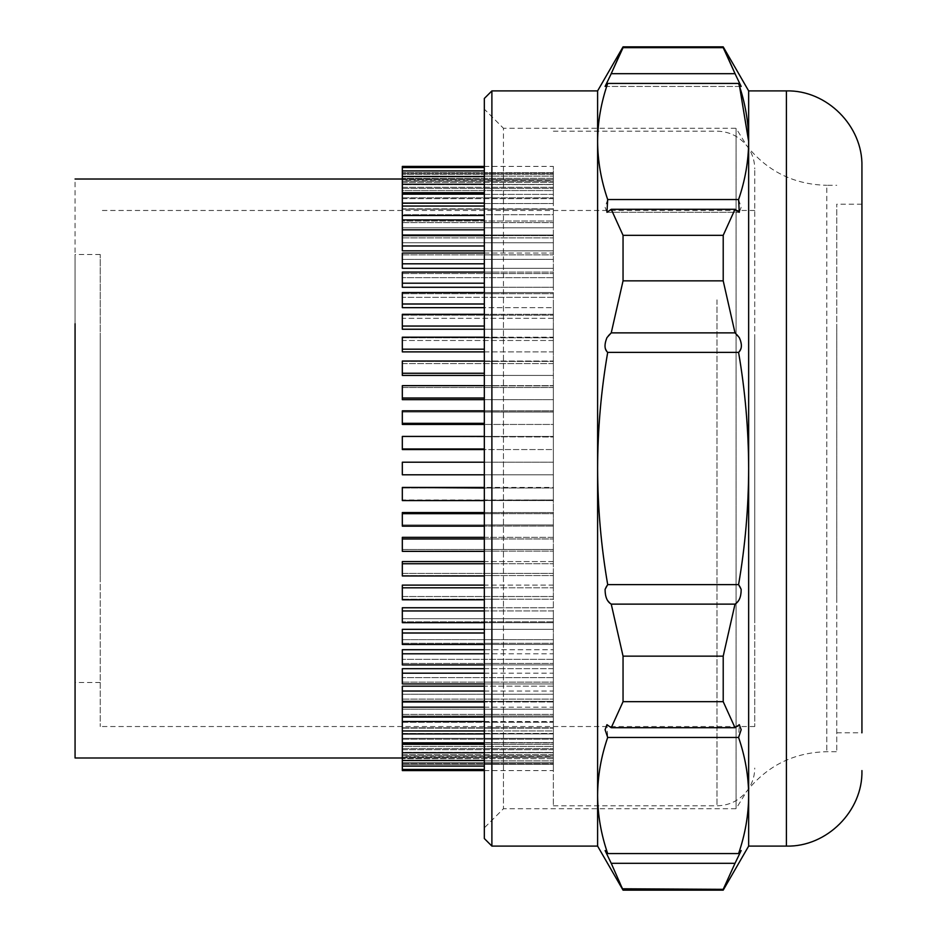<?xml version="1.0" encoding="UTF-8"?>
<svg xmlns="http://www.w3.org/2000/svg" width="937" height="937" viewBox="0 0 937 937"><rect width="100%" height="100%" fill="white"/><g stroke="black" fill="none" stroke-linecap="round" stroke-linejoin="round"><path stroke-width="0.7" stroke-dasharray="4.68 3.51" d="M75.065 613.243L75.065 179.014M75.065 575.482L75.065 254.524L75.065 575.482M402.324 610.947L402.324 607.762L553.357 607.762L553.357 596.518L553.357 610.947L402.324 610.947L402.324 622.683L402.324 618.666L402.324 622.683L553.357 622.683L553.357 607.762L484.335 607.762M553.357 596.518L402.324 596.518L402.324 585.11L402.324 599.212L402.324 596.518L553.357 596.518L553.357 599.212L553.357 596.518M484.335 587.804L553.357 587.804L553.357 599.797L553.357 587.804L402.324 587.804L402.324 585.11L553.357 585.11L553.357 587.804L553.357 573.397L553.357 585.11L484.335 585.11M553.357 573.397L402.324 573.397L402.324 561.579L402.324 575.576L402.324 573.397L553.357 573.397L553.357 575.576L553.357 573.397M484.335 563.746L553.357 563.746L553.357 575.962L553.357 563.746L402.324 563.746L402.324 561.579L553.357 561.579L553.357 563.746L553.357 549.492L553.357 561.579L484.335 561.579M553.357 549.492L402.324 549.492L402.324 537.334L402.324 551.132L402.324 549.492L553.357 549.492L553.357 551.132L553.357 549.492M484.335 538.974L553.357 538.974L553.357 551.343L553.357 538.974L402.324 538.974L402.324 537.334L553.357 537.334L553.357 538.974L553.357 524.954L553.357 537.334L484.335 537.334M553.357 524.954L402.324 524.954L402.324 512.562L402.324 526.055L402.324 524.954L553.357 524.954L553.357 526.055L553.357 524.954M484.335 513.663L553.357 513.663L553.357 526.161L553.357 513.663L402.324 513.663L402.324 512.562L553.357 512.562L553.357 513.663L553.357 499.995L553.357 512.562L484.335 512.562M553.357 499.995L402.324 499.995L402.324 487.451L402.324 500.545L553.357 499.995M484.335 488.013L553.357 488.013L553.357 500.569L553.357 488.013L402.324 488.013L553.357 488.013L553.357 474.79L553.357 487.451L484.335 487.451M402.324 436.455L553.357 436.455L553.357 448.987L553.357 436.431L402.324 436.455L553.357 437.005L553.357 424.438L553.357 437.005L402.324 436.431L402.324 449.549L402.324 437.005L402.324 449.549L553.357 449.549L553.357 474.79L402.324 474.79L402.324 462.21L402.324 474.79L553.357 474.79L402.324 474.79L402.324 462.21L553.357 462.21L553.357 449.549L484.335 449.549M484.335 410.839L553.357 410.839L553.357 412.046L553.357 399.666L553.357 423.337L553.357 410.839L402.324 410.839L402.324 424.438L402.324 412.046L402.324 424.438L553.357 424.438L553.357 423.337L553.357 424.438L484.335 424.438M553.357 412.046L402.324 412.046L402.324 410.945L402.324 412.046L553.357 412.046M484.335 385.657L553.357 385.657L553.357 387.508L553.357 375.421L553.357 398.026L553.357 385.657L402.324 385.657L402.324 399.666L402.324 387.508L402.324 399.666L553.357 399.666L553.357 398.026L553.357 399.666L484.335 399.666M553.357 387.508L402.324 387.508L402.324 385.868L402.324 387.508L553.357 387.508M484.335 361.038L553.357 361.038L553.357 363.603L553.357 351.89L553.357 373.254L553.357 361.038L402.324 361.038L402.324 375.421L402.324 363.603L402.324 375.421L553.357 375.421L553.357 373.254L553.357 375.421L484.335 375.421M553.357 363.603L402.324 363.603L402.324 361.424L402.324 363.603L553.357 363.603M484.335 337.203L553.357 337.203L553.357 340.482L553.357 329.238L553.357 349.196L553.357 337.203L402.324 337.203L402.324 351.89L402.324 340.482L402.324 351.89L553.357 351.89L553.357 349.196L553.357 351.89L484.335 351.89M553.357 340.482L402.324 340.482L402.324 337.788L402.324 340.482L553.357 340.482M484.335 314.317L553.357 314.317L553.357 318.334L553.357 307.652L553.357 326.053L553.357 314.317L402.324 314.317L402.324 329.238L402.324 318.334L402.324 329.238L553.357 329.238L553.357 326.053L553.357 329.238L484.335 329.238M553.357 318.334L402.324 318.334L402.324 315.16L402.324 318.334L553.357 318.334M484.335 292.555L553.357 292.555L553.357 297.334L553.357 287.284L553.357 303.998L553.357 292.555L402.324 292.555L402.324 307.652L402.324 297.334L402.324 307.652L553.357 307.652L553.357 303.998L553.357 307.652L484.335 307.652M553.357 297.334L402.324 297.334L402.324 293.691L402.324 297.334L553.357 297.334M484.335 272.081L553.357 272.081L553.357 277.645L553.357 268.298L553.357 283.197L553.357 272.081L402.324 272.081L402.324 287.284L402.324 277.645L402.324 287.284L553.357 287.284L553.357 283.197L553.357 287.284L484.335 287.284M553.357 277.645L402.324 277.645L402.324 273.557L402.324 277.645L553.357 277.645M484.335 253.06L553.357 253.06L553.357 259.397L553.357 250.835L553.357 263.801L553.357 253.06L402.324 253.06L402.324 268.298L402.324 259.397L402.324 268.298L553.357 268.298L553.357 263.801L553.357 268.298L484.335 268.298M553.357 259.397L402.324 259.397L402.324 254.899L402.324 259.397L553.357 259.397M484.335 235.62L553.357 235.62L553.357 242.742L553.357 235.023L553.357 245.962L553.357 235.62L402.324 235.62L402.324 250.835L402.324 242.742L402.324 250.835L553.357 250.835L553.357 245.962L553.357 250.835L484.335 250.835M553.357 242.742L402.324 242.742L402.324 237.869L402.324 242.742L553.357 242.742M402.324 166.423L402.324 198.679L402.324 194.381L402.324 198.679L553.357 198.679L553.357 192.706L553.357 203.54L553.357 198.679L402.324 198.679L402.324 194.135L402.324 208.857L402.324 203.54L402.324 208.857L553.357 208.857L553.357 203.083L553.357 208.857L402.324 208.857L402.324 206.046L402.324 214.702L553.357 214.702L553.357 208.857L553.357 214.702L402.324 214.702L402.324 206.046L402.324 221.003L402.324 214.702L402.324 221.003L553.357 221.003L553.357 215.487L553.357 227.808L553.357 221.003L402.324 221.003L402.324 219.914L402.324 235.023L402.324 227.808L402.324 235.023L553.357 235.023L553.357 229.823L553.357 235.023L484.335 235.023M553.357 227.808L402.324 227.808L402.324 222.596L402.324 227.808L553.357 227.808L553.357 222.596L553.357 227.808M553.357 203.54L402.324 203.54L402.324 197.766L402.324 203.54L553.357 203.54L553.357 197.766L553.357 203.54M553.357 194.381L402.324 194.381L402.324 188.396L402.324 194.381L553.357 194.381L553.357 190.562L402.324 190.562L402.324 184.425L402.324 190.562L553.357 190.562L553.357 194.381L553.357 188.396L553.357 194.381M553.357 187.306L402.324 187.306L402.324 181.169L402.324 187.306L553.357 187.306L553.357 184.566L402.324 184.566L402.324 178.299L402.324 184.566L553.357 184.566L553.357 187.306L553.357 181.169L553.357 187.306M553.357 182.387L402.324 182.387L402.324 176.121L402.324 182.387L553.357 182.387L553.357 180.724L402.324 180.724L402.324 174.387L402.324 180.724L553.357 180.724L553.357 182.387L553.357 176.121L553.357 182.387M553.357 179.635L402.324 179.635L402.324 173.298L402.324 179.635L553.357 179.635L402.324 179.072L402.324 172.713L402.324 179.072L553.357 179.635L553.357 173.298L553.357 179.635M484.335 474.79L553.357 474.79L553.357 462.21L402.324 462.21L484.335 462.21M484.335 629.348L553.357 629.348L553.357 633.002L553.357 618.666L402.324 618.666L553.357 618.666L553.357 629.348L402.324 629.348L402.324 644.445L402.324 639.666L402.324 644.445L553.357 644.445L553.357 639.666L402.324 639.666L553.357 639.666L553.357 649.716L402.324 649.716L402.324 664.919L402.324 659.355L402.324 664.919L553.357 664.919L553.357 659.355L402.324 659.355L553.357 659.355L553.357 668.702L402.324 668.702L402.324 683.94L402.324 677.603L402.324 683.94L553.357 683.94L553.357 677.603L402.324 677.603L553.357 677.603L553.357 686.165L402.324 686.165L402.324 701.38L402.324 694.258L402.324 701.38L553.357 701.38L553.357 694.258L402.324 694.258L553.357 694.258L553.357 701.977L402.324 701.977L402.324 717.086L402.324 709.192L402.324 717.086L553.357 717.086L553.357 709.192L402.324 709.192L553.357 709.192L553.357 715.997L402.324 715.997L402.324 722.298L402.324 717.086M484.335 733.917L553.357 733.917L553.357 742.865L553.357 733.917L402.324 733.917L402.324 728.143L553.357 728.143L553.357 733.917L553.357 722.298L402.324 722.298L402.324 727.803L402.324 722.298L553.357 722.298L553.357 728.143L402.324 728.143L402.324 733.46L402.324 727.803L402.324 730.954L553.357 730.954L553.357 715.997L402.324 715.997L402.324 730.954M484.335 744.294L553.357 744.294L553.357 752.739L553.357 744.294L402.324 744.294L402.324 738.321L553.357 738.321L553.357 744.294L553.357 733.46L402.324 733.46L402.324 739.234L402.324 733.46L553.357 733.46L553.357 738.321L402.324 738.321L402.324 742.865L402.324 739.234L402.324 742.865L553.357 742.865L553.357 733.46L553.357 742.865L484.335 742.865M553.357 742.619L402.324 742.619L402.324 748.604L402.324 742.619L553.357 742.619L553.357 746.438L402.324 746.438L402.324 752.575L402.324 746.438L553.357 746.438L553.357 742.619L553.357 748.604L553.357 742.619M553.357 749.694L402.324 749.694L402.324 755.831L402.324 749.694L553.357 749.694L553.357 752.434L402.324 752.434L402.324 758.701L402.324 752.434L553.357 752.434L553.357 749.694L553.357 755.831L553.357 749.694M553.357 754.613L402.324 754.613L402.324 760.879L402.324 754.613L553.357 754.613L553.357 756.276L402.324 756.276L402.324 762.613L402.324 756.276L553.357 756.276L553.357 754.613L553.357 760.879L553.357 754.613M553.357 757.365L402.324 757.365L402.324 763.702L402.324 757.365L553.357 757.365L402.324 757.928L402.324 764.287L402.324 757.928L553.357 757.365L553.357 763.702L553.357 757.365M484.335 721.513L553.357 721.513L553.357 701.977L484.335 701.977M484.335 707.177L553.357 707.177L553.357 686.165L484.335 686.165M484.335 691.037L553.357 691.037L553.357 668.702L484.335 668.702M484.335 673.199L553.357 673.199L553.357 649.716L484.335 649.716M484.335 653.803L553.357 653.803L553.357 633.002L553.357 644.445L484.335 644.445M100.247 575.482L100.247 254.524L100.247 575.482M402.324 599.212L553.357 599.212L402.324 599.212M402.324 575.576L553.357 575.576L402.324 575.576M402.324 551.132L553.357 551.132L402.324 551.132M402.324 187.412L402.324 184.261L402.324 187.412M553.357 190.562L553.357 184.425L553.357 190.562M402.324 179.646L402.324 176.496L402.324 179.646M553.357 184.566L553.357 178.299L553.357 184.566M402.324 174.059L402.324 170.921L402.324 174.059M553.357 180.724L553.357 174.387L553.357 180.724M402.324 170.698L402.324 167.547L402.324 170.698M553.357 179.072L553.357 172.713L553.357 179.072M402.324 488.013L402.324 500.569L553.357 500.545L402.324 500.545M402.324 513.663L402.324 526.161L553.357 526.055L402.324 526.055M402.324 538.974L402.324 551.343L484.335 551.343M402.324 563.746L402.324 575.962L484.335 575.962M402.324 587.804L402.324 599.797L484.335 599.797M553.357 621.84L553.357 618.666L553.357 622.683L553.357 621.84L402.324 621.84L553.357 621.84M402.324 733.917L402.324 742.865M402.324 744.294L402.324 770.577M553.357 746.438L553.357 752.575L553.357 746.438M553.357 752.434L553.357 758.701L553.357 752.434M553.357 756.276L553.357 762.613L553.357 756.276M553.357 757.928L553.357 764.287L553.357 757.928M553.357 299.84L553.357 805.82L553.357 299.84M100.247 339.487L100.247 726.526L100.247 339.487M754.742 339.487L754.742 726.526L754.742 339.487M754.742 618.279L754.742 168.941L754.742 618.279M402.324 653.803L553.357 653.803L553.357 664.919L484.335 664.919M402.324 673.199L553.357 673.199L553.357 683.94L484.335 683.94M402.324 691.037L553.357 691.037L553.357 701.38L484.335 701.38M402.324 707.177L553.357 707.177L553.357 717.086L484.335 717.086M402.324 721.513L553.357 721.513L553.357 730.954L484.335 730.954M402.324 752.739L553.357 752.739L553.357 748.604L553.357 752.739L484.335 752.739M553.357 752.575L553.357 760.504L553.357 752.575L402.324 752.575L553.357 752.575M553.357 758.701L553.357 766.079L553.357 758.701L402.324 758.701L553.357 758.701M553.357 762.613L553.357 769.453L553.357 762.613L402.324 762.613L553.357 762.613M553.357 764.287L553.357 770.577L553.357 764.287L402.324 764.287L553.357 764.287M553.357 223.065L553.357 229.823L553.357 223.065M553.357 209.197L553.357 215.487L553.357 209.197L402.324 209.197L553.357 209.197M553.357 197.285L553.357 203.083L553.357 197.285M553.357 187.412L553.357 192.706L553.357 187.412M553.357 179.646L553.357 184.425L553.357 179.646M553.357 174.059L553.357 178.299L553.357 174.059M553.357 170.698L553.357 174.387L553.357 170.698M553.357 169.574L553.357 166.423L553.357 169.574M484.335 610.947L553.357 610.947L553.357 622.683L484.335 622.683M503.462 298.388L503.462 808.713L503.462 128.287L736.06 128.287L736.06 808.713L736.06 128.287L746.93 145.938C752.071 152.743 754.672 160.414 754.742 168.941M836.753 326.896L836.753 751.697L836.753 326.896M484.335 98.455L484.335 838.545M484.335 288.83L484.335 810.247L484.335 109.149L503.462 128.287M484.335 648.17L484.335 827.851L503.462 808.713L736.06 808.713L746.93 791.062C752.071 784.257 754.672 776.586 754.742 768.059M836.753 600.664L836.753 204.184L836.753 600.664M861.935 600.664L861.935 204.184L861.935 600.664M836.753 732.816L861.935 732.816L861.935 166.423M491.89 657.294L491.89 90.901M748.651 90.901L748.651 141.487C748.534 160.965 745.184 180.326 738.579 199.546L607.691 199.546C601.074 180.349 597.712 161 597.607 141.487L597.607 846.099M748.651 846.099L748.651 141.487M597.607 90.901L597.607 141.487C597.724 122.021 601.086 102.66 607.691 83.428L738.579 83.428L739.574 86.45M611.24 209.302L735.018 209.302L723.212 235.316L623.046 235.316L611.24 209.302L606.965 212.312L605.091 207.276L607.691 199.546M738.579 199.546L741.167 207.276L739.305 212.312L735.018 209.302M623.046 235.316L623.046 280.854L723.212 280.854L735.018 332.881L611.24 332.881L623.046 280.854M723.212 235.316L723.212 280.854M607.691 352.382L738.579 352.382C745.196 390.776 748.546 429.486 748.651 468.5C748.534 507.456 745.184 546.154 738.579 584.618L607.691 584.618C601.074 546.224 597.712 507.514 597.607 468.5C597.724 429.544 601.086 390.846 607.691 352.382L605.091 347.674C605.068 340.201 607.129 335.27 611.24 332.881M735.018 332.881C739.152 335.305 741.202 340.236 741.167 347.674L738.579 352.382M623.046 656.146L611.24 604.119L735.018 604.119L723.212 656.146L723.212 701.684L623.046 701.684L623.046 656.146L723.212 656.146M723.212 701.684L735.018 727.698L611.24 727.698L623.046 701.684M607.691 737.454L738.579 737.454C745.196 756.698 748.558 776.047 748.651 795.513C748.534 814.979 745.184 834.328 738.579 853.572L607.691 853.572C601.086 834.328 597.724 814.979 597.607 795.513C597.701 776.047 601.062 756.698 607.691 737.454L606.965 724.688L611.24 727.698M735.018 727.698L739.293 724.699L738.579 737.454M723.212 889.33L623.046 889.33L611.24 863.317L735.018 863.317L723.212 890.15M623.046 889.33L623.046 890.15M723.212 46.85L723.212 47.67L623.046 47.67L623.046 46.85M605.091 86.45L741.167 86.45L735.018 73.683L611.24 73.683L605.103 86.438L741.167 86.45L738.579 83.428M738.579 853.572L741.167 850.55L735.018 863.317M611.24 863.317L605.091 850.55L607.691 853.572M611.24 604.119L606.965 599.399C604.154 592.383 604.4 587.452 607.691 584.618M738.579 584.618C741.858 587.44 742.104 592.371 739.305 599.399L735.018 604.119M607.691 83.428L605.103 86.438M402.324 448.987L484.335 448.987M402.324 423.337L484.335 423.337M402.324 410.945L553.357 410.945L402.324 410.945M402.324 398.026L484.335 398.026M402.324 385.868L553.357 385.868L402.324 385.868M402.324 373.254L484.335 373.254M402.324 361.424L553.357 361.424L402.324 361.424M402.324 349.196L484.335 349.196M402.324 337.788L553.357 337.788L402.324 337.788M402.324 326.053L484.335 326.053M402.324 315.16L553.357 315.16L402.324 315.16M402.324 303.998L484.335 303.998M402.324 293.691L553.357 293.691L402.324 293.691M402.324 283.197L484.335 283.197M402.324 273.557L553.357 273.557L402.324 273.557M402.324 263.801L484.335 263.801M402.324 254.899L553.357 254.899L402.324 254.899M402.324 245.962L484.335 245.962M402.324 237.869L553.357 237.869L402.324 237.869M402.324 229.823L484.335 229.823M402.324 222.596L553.357 222.596L402.324 222.596M402.324 215.487L484.335 215.487M402.324 203.083L484.335 203.083M402.324 197.766L553.357 197.766L402.324 197.766M402.324 192.706L484.335 192.706M402.324 188.396L553.357 188.396L402.324 188.396M553.357 184.425L402.324 184.425L553.357 184.425M402.324 181.169L553.357 181.169L402.324 181.169M553.357 178.299L402.324 178.299L553.357 178.299M402.324 176.121L553.357 176.121L402.324 176.121M553.357 174.387L402.324 174.387L553.357 174.387M402.324 173.298L553.357 173.298L402.324 173.298M553.357 172.713L402.324 172.713L553.357 172.713M484.335 633.002L402.324 633.002M402.324 643.309L553.357 643.309L402.324 643.309M402.324 663.443L553.357 663.443L402.324 663.443M402.324 682.101L553.357 682.101L402.324 682.101M402.324 699.131L553.357 699.131L402.324 699.131M402.324 714.404L553.357 714.404L402.324 714.404M402.324 727.803L553.357 727.803L402.324 727.803M402.324 739.234L553.357 739.234L402.324 739.234M402.324 748.604L553.357 748.604L402.324 748.604M402.324 755.831L553.357 755.831L402.324 755.831M402.324 760.879L553.357 760.879L402.324 760.879M402.324 763.702L553.357 763.702L402.324 763.702M716.981 299.84L716.981 805.82L716.981 299.84M826.797 326.896L826.797 751.697L826.797 185.303L836.753 185.303M786.412 846.099L786.412 90.901M100.247 254.524L75.065 254.524M100.247 682.476L75.065 682.476M553.357 131.18L716.981 131.18C729.255 131.461 739.234 136.38 746.93 145.938C767.45 171.436 794.072 184.554 826.797 185.303M553.357 805.82L716.981 805.82C729.255 805.539 739.234 800.62 746.93 791.062C767.45 765.564 794.072 752.446 826.797 751.697L836.753 751.697M754.742 726.526L100.247 726.526M754.742 210.474L100.247 210.474M484.335 760.504L402.324 760.504M484.335 766.079L402.324 766.079M484.335 769.453L402.324 769.453M484.335 770.577L553.357 770.577M402.324 526.161L484.335 526.161M402.324 500.569L484.335 500.569M402.324 436.431L484.335 436.431M402.324 219.914L484.335 219.914M402.324 206.046L484.335 206.046M402.324 194.135L484.335 194.135M402.324 184.261L484.335 184.261M402.324 176.496L484.335 176.496M402.324 170.921L484.335 170.921M402.324 167.547L484.335 167.547M484.335 166.423L553.357 166.423M861.935 204.184L836.753 204.184M606.965 212.312L739.305 212.312L606.965 212.312"/><path stroke-width="1.41" d="M75.065 323.757L75.065 757.986L402.324 757.986M484.335 607.762L402.324 607.762L402.324 610.947L484.335 610.947M484.335 585.11L402.324 585.11L402.324 587.804L484.335 587.804M484.335 561.579L402.324 561.579L402.324 563.746L484.335 563.746M484.335 537.334L402.324 537.334L402.324 538.974L484.335 538.974M484.335 512.562L402.324 512.562L402.324 513.663L484.335 513.663M484.335 487.451L402.324 487.451L484.335 488.013M484.335 449.549L402.324 449.549L402.324 436.455M484.335 424.438L402.324 424.438L402.324 410.839L484.335 410.839M484.335 399.666L402.324 399.666L402.324 385.657L484.335 385.657M484.335 375.421L402.324 375.421L402.324 361.038L484.335 361.038M484.335 351.89L402.324 351.89L402.324 337.203L484.335 337.203M484.335 329.238L402.324 329.238L402.324 314.317L484.335 314.317M484.335 307.652L402.324 307.652L402.324 292.555L484.335 292.555M484.335 287.284L402.324 287.284L402.324 272.081L484.335 272.081M484.335 268.298L402.324 268.298L402.324 253.06L484.335 253.06M484.335 250.835L402.324 250.835L402.324 235.62L484.335 235.62M484.335 235.023L402.324 235.023L402.324 219.914L484.335 219.914M484.335 701.977L402.324 701.977L402.324 707.177L484.335 707.177M484.335 686.165L402.324 686.165L402.324 691.037L484.335 691.037M484.335 668.702L402.324 668.702L402.324 673.199L484.335 673.199M484.335 649.716L402.324 649.716L402.324 653.803L484.335 653.803M484.335 629.348L402.324 629.348L402.324 633.002L484.335 633.002M484.335 622.683L402.324 622.683L402.324 610.947M484.335 599.797L402.324 599.797L402.324 587.804M484.335 575.962L402.324 575.962L402.324 563.746M484.335 551.343L402.324 551.343L402.324 538.974M402.324 526.055L402.324 513.663M402.324 500.545L402.324 488.013M484.335 474.79L402.324 474.79L402.324 462.21L484.335 462.21M484.335 215.487L402.324 215.487L402.324 219.914M402.324 215.487L402.324 206.046L484.335 206.046M484.335 203.083L402.324 203.083L402.324 206.046M402.324 203.083L402.324 194.135L484.335 194.135M484.335 192.706L402.324 192.706L402.324 194.135M402.324 192.706L402.324 166.423L484.335 166.423M484.335 770.577L402.324 770.577L402.324 744.294L484.335 744.294M402.324 707.177L402.324 744.294M484.335 701.38L402.324 701.38L402.324 691.037M484.335 683.94L402.324 683.94L402.324 673.199M484.335 664.919L402.324 664.919L402.324 653.803M484.335 644.445L402.324 644.445L402.324 633.002M491.89 846.099L484.335 838.545L484.335 98.455L491.89 90.901L491.89 846.099L597.607 846.099L597.607 468.5C597.724 507.456 601.086 546.154 607.691 584.618L605.091 589.326C605.079 596.81 607.129 601.741 611.24 604.119L623.046 656.146L623.046 701.684L611.24 727.698L735.018 727.698L723.212 701.684L623.046 701.684M739.574 86.45L748.651 141.487L748.651 90.901L786.412 90.901C826.762 89.858 862.965 126.062 861.935 166.423L861.935 732.816M607.691 584.618L738.579 584.618C745.196 546.224 748.546 507.514 748.651 468.5L748.651 846.099L786.412 846.099C826.762 847.142 862.965 810.938 861.935 770.577M735.018 863.317L741.167 850.562L738.579 853.572C745.196 834.375 748.546 815.014 748.651 795.513C748.534 776.035 745.184 756.674 738.579 737.454L607.691 737.454C601.074 756.651 597.712 776 597.607 795.513C597.724 814.979 601.086 834.34 607.691 853.572L605.103 850.562L611.24 863.317L735.018 863.317L723.212 889.33L622.765 888.791M607.691 853.572L738.579 853.572M748.651 846.099L723.212 890.15L623.046 890.15L611.24 863.317M723.212 890.15L723.212 889.33M723.212 701.684L723.212 656.146L623.046 656.146M723.212 656.146L735.018 604.119L611.24 604.119M735.018 604.119C739.141 601.718 741.19 596.787 741.167 589.326L738.579 584.618M748.651 141.487L748.651 468.5C748.534 429.544 745.184 390.846 738.579 352.382L607.691 352.382C601.074 390.776 597.712 429.486 597.607 468.5L597.607 141.487C597.724 160.965 601.086 180.314 607.691 199.546L738.579 199.546C745.184 180.314 748.534 160.965 748.651 141.487C748.558 122.033 745.196 102.683 738.579 83.428L607.691 83.428C601.062 102.683 597.701 122.033 597.607 141.487L597.607 90.901L623.046 46.85L611.24 73.683L735.018 73.683L723.212 46.85L623.046 46.85M623.046 280.854L611.24 332.881L735.018 332.881L723.212 280.854L723.212 235.316L623.046 235.316L623.046 280.854L723.212 280.854M723.212 235.316L735.018 209.302L611.24 209.302L623.046 235.316M735.018 209.302L739.293 212.301L738.579 199.546M607.691 199.546L606.965 212.312L611.24 209.302M610.971 74.152L623.046 47.67L723.212 47.67L735.252 74.07M738.579 83.428L741.167 86.45L735.018 73.683M611.24 73.683L605.091 86.45L607.691 83.428M738.579 352.382C742.045 349.22 742.291 344.289 739.305 337.601L735.018 332.881M611.24 332.881L606.965 337.601C604.154 344.605 604.4 349.536 607.691 352.382M738.579 737.454L741.167 729.724L739.305 724.676L735.018 727.698M611.24 727.698L606.953 724.688L605.091 729.724L607.691 737.454M484.335 448.987L402.324 448.987M484.335 423.337L402.324 423.337M484.335 398.026L402.324 398.026M484.335 373.254L402.324 373.254M484.335 349.196L402.324 349.196M484.335 326.053L402.324 326.053M484.335 303.998L402.324 303.998M484.335 283.197L402.324 283.197M484.335 263.801L402.324 263.801M484.335 245.962L402.324 245.962M484.335 229.823L402.324 229.823M402.324 733.917L484.335 733.917M402.324 721.513L484.335 721.513M786.412 90.901L786.412 846.099M402.324 179.014L75.065 179.014M402.324 717.086L484.335 717.086M402.324 730.954L484.335 730.954M402.324 742.865L484.335 742.865M402.324 752.739L484.335 752.739M402.324 760.504L484.335 760.504M402.324 766.079L484.335 766.079M402.324 769.453L484.335 769.453M402.324 167.547L484.335 167.547M402.324 170.921L484.335 170.921M402.324 176.496L484.335 176.496M402.324 184.261L484.335 184.261M402.324 436.431L484.335 436.431M402.324 500.569L484.335 500.569M402.324 526.161L484.335 526.161M748.651 90.901L723.212 46.85M597.607 846.099L623.046 890.15M597.607 90.901L491.89 90.901"/></g></svg>
